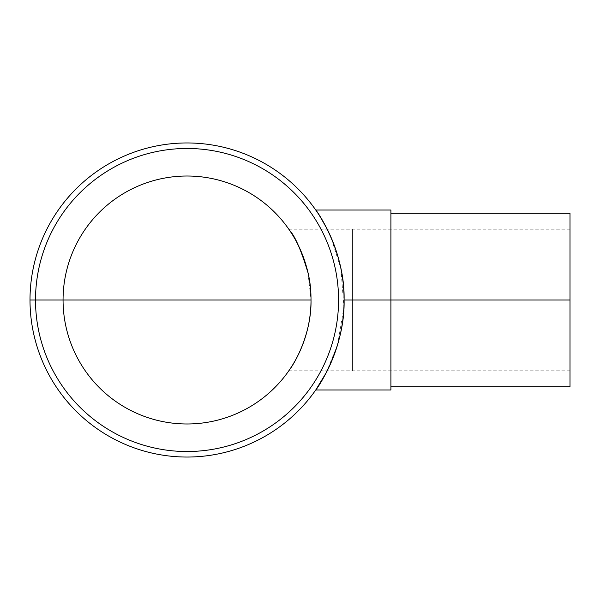 <?xml version="1.0" encoding="UTF-8"?>
<svg xmlns="http://www.w3.org/2000/svg" width="600" height="600" viewBox="0 0 600 600"><rect width="100%" height="100%" fill="white"/><g stroke="black" fill="none" stroke-linecap="round" stroke-linejoin="round"><path stroke-width="0.45" stroke-dasharray="3 2.25" d="M570 300L570 229.192L570 370.808L570 300L344.085 300M289.755 369.428L288.81 370.808L289.755 369.428M310.95 304.087L310.95 295.913M570 229.192L288.81 229.192L289.755 230.572M307.957 272.603L311.017 300A123.983 123.983 0 0 0 125.047 192.63A123.983 123.983 0 0 0 125.047 407.37A123.983 123.983 0 0 0 311.017 300M63.06 300A123.983 123.983 0 0 0 249.03 407.37A123.983 123.983 0 0 0 249.03 192.63A123.983 123.983 0 0 0 63.06 300L35.513 300A151.53 151.53 0 0 1 262.808 168.773A151.53 151.53 0 0 1 262.808 431.228A151.53 151.53 0 0 1 35.513 300A151.53 151.53 0 0 1 262.808 168.773A151.53 151.53 0 0 1 262.808 431.228A151.53 151.53 0 0 1 35.513 300A151.53 151.53 0 0 1 262.808 168.773A151.53 151.53 0 0 1 262.808 431.228A151.53 151.53 0 0 1 35.513 300L30 300A157.042 157.042 0 0 1 265.56 163.995A157.042 157.042 0 0 1 265.56 436.005A157.042 157.042 0 0 1 30 300M390.915 389.985L390.915 210.015M327.21 229.192L330.615 236.37L340.905 268.582L343.92 307.125L337.62 344.587L326.295 372.6M390.915 300L390.915 386.783L390.915 300M570 386.783L570 213.218M352.485 370.808L352.485 229.192L352.485 370.808M570 370.808L288.81 370.808"/><path stroke-width="0.9" d="M63.06 300A123.983 123.983 0 0 1 249.03 192.63A123.983 123.983 0 0 1 249.03 407.37A123.983 123.983 0 0 1 63.06 300L311.017 300C311.64 333.817 294.668 363.127 289.755 369.428C294.405 363.195 310.327 336.6 310.95 304.087M310.95 295.913C310.418 258.517 288.907 229.005 288.81 229.192L288.81 229.192M289.755 230.572C295.072 236.19 301.14 250.208 307.957 272.603M315.75 210.015L390.915 210.015L390.915 389.985L315.75 389.985C315.99 390.487 345.27 349.29 344.085 300C345.27 250.71 315.99 209.513 315.75 210.015C316.395 210.27 320.212 216.66 327.21 229.192M326.295 372.6L315.75 389.985M390.915 213.218L570 213.218L570 386.783L390.915 386.783M311.017 300L35.513 300A151.53 151.53 0 0 1 262.808 168.773A151.53 151.53 0 0 1 262.808 431.228A151.53 151.53 0 0 1 35.513 300L30 300A157.042 157.042 0 0 1 265.56 163.995A157.042 157.042 0 0 1 265.56 436.005A157.042 157.042 0 0 1 30 300M344.085 300L570 300"/></g></svg>
